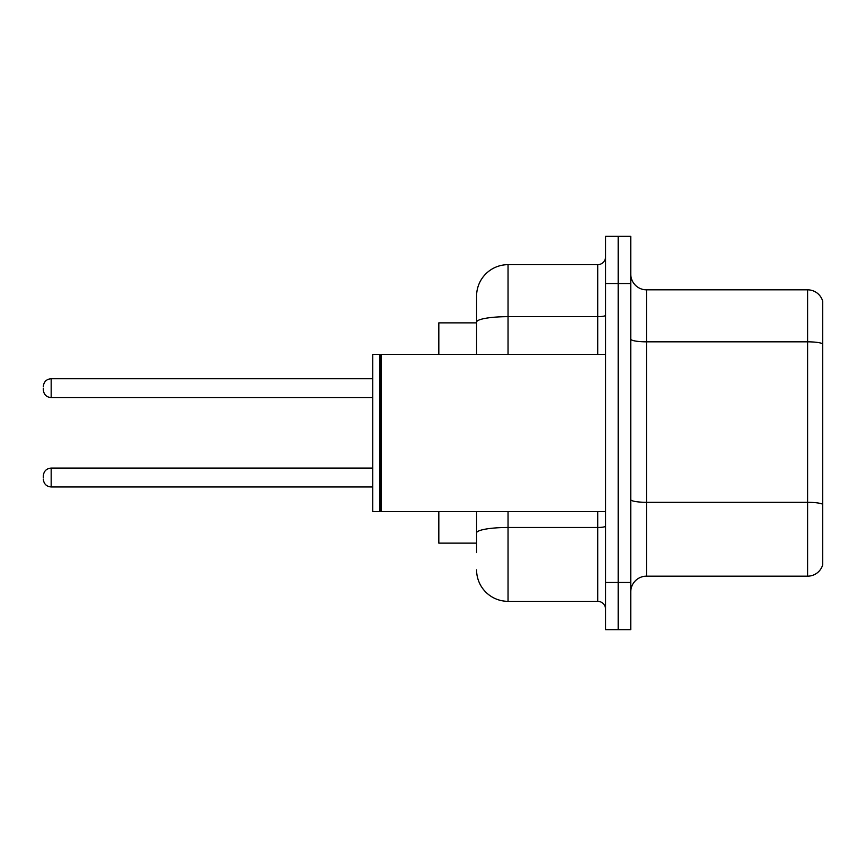<?xml version="1.0" encoding="UTF-8"?>
<svg xmlns="http://www.w3.org/2000/svg" width="866" height="866" viewBox="0 0 866 866"><rect width="100%" height="100%" fill="white"/><g stroke="black" fill="none" stroke-linecap="round" stroke-linejoin="round"><path stroke-width="1.3" d="M476.581 322.866L438.824 322.866L438.824 354.335M476.581 543.134L438.824 543.134L438.824 511.665M630.762 591.9A15.729 15.729 0 0 1 646.491 576.171L807.599 576.171L807.599 289.829L646.491 289.829A15.729 15.729 0 0 1 630.762 274.1A15.729 15.729 0 0 0 646.491 289.829L646.491 576.171M630.762 629.658L630.762 236.342L618.172 236.342L618.172 629.658L630.762 629.658L605.583 629.658L605.583 582.461L618.172 582.461L618.172 629.658M822.7 301.162A15.729 15.729 0 0 0 807.599 289.829A15.729 15.729 0 0 1 822.7 301.162L822.7 564.838A15.729 15.729 0 0 1 807.599 576.171M822.7 344.019L822.7 504.272A15.729 2.728 180 0 0 807.599 502.312L646.491 502.312A15.729 2.728 -0 0 1 630.762 499.574M476.581 552.573L476.581 511.665M605.583 236.342L618.172 236.342L605.583 236.342L605.583 582.461M618.172 236.342L618.172 582.461L630.762 582.461M508.05 511.665L508.05 601.34L597.724 601.34L597.724 511.665M476.581 296.129L476.581 322.13L476.581 296.129A31.468 31.468 0 0 1 508.05 264.66L597.724 264.66A7.87 7.87 0 0 0 605.583 256.791M476.581 354.335L476.581 322.13A31.468 5.467 180 0 1 508.05 316.664L597.724 316.664L597.724 264.66M605.583 609.209A7.87 7.87 0 0 0 597.724 601.34M508.05 601.34A31.468 31.468 0 0 1 476.581 569.871M43.3 477.523L43.3 475.954L43.3 477.523M43.3 388.163L43.3 389.732L43.3 388.163M381.397 511.665L380.607 510.875L380.607 355.125L381.397 354.335L381.397 511.665L605.583 511.665M379.828 511.665L372.748 511.665L372.748 354.335L379.828 354.335L379.828 511.665L380.607 510.875M822.7 343.802A15.729 2.728 180 0 0 807.599 341.832L646.491 341.832A15.729 2.728 0 0 1 630.762 339.104M630.762 283.539L605.583 283.539M605.583 526.117A7.87 1.364 0 0 1 597.724 527.481L508.05 527.481A31.468 5.467 180 0 0 476.581 532.947M508.05 264.66L508.05 354.335M597.724 354.335L597.724 316.664A7.87 1.364 0 0 0 605.583 315.3M43.3 475.954C43.809 471.126 46.428 468.506 51.17 468.084L51.17 486.963L372.748 486.963M372.748 378.723L51.17 378.723L51.17 397.602C46.428 397.18 43.809 394.56 43.3 389.732M380.607 355.125L379.828 354.335M381.397 354.335L605.583 354.335M51.17 468.084L372.748 468.084M51.17 486.963C46.428 486.54 43.809 483.921 43.3 479.093M51.17 397.602L372.748 397.602M51.17 378.723C46.428 379.146 43.809 381.765 43.3 386.593"/></g></svg>
